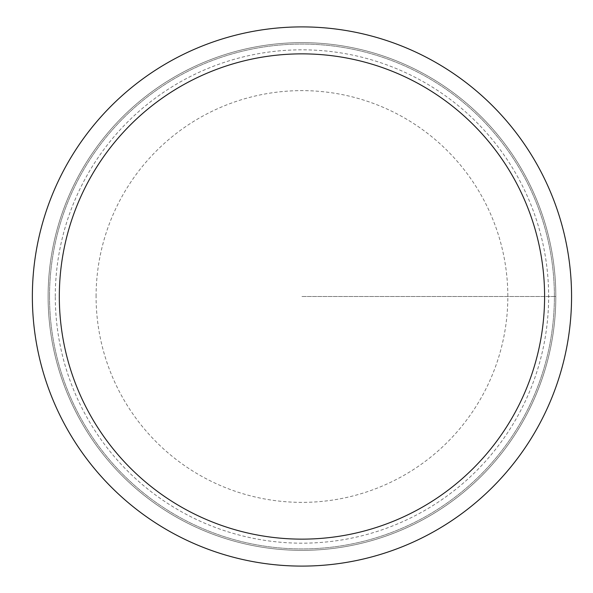 <?xml version="1.0" encoding="UTF-8"?>
<svg xmlns="http://www.w3.org/2000/svg" width="593" height="593" viewBox="0 0 593 593"><rect width="100%" height="100%" fill="white"/><g stroke="black" fill="none" stroke-linecap="round" stroke-linejoin="round"><path stroke-width="0.44" stroke-dasharray="2.96 2.22" d="M49.523 296.5A252.44 252.44 0 0 1 428.176 77.883A252.44 252.44 0 0 1 428.176 515.117A252.44 252.44 0 0 1 49.523 296.5A252.44 252.44 0 0 1 428.176 77.883A252.44 252.44 0 0 1 428.176 515.117A252.44 252.44 0 0 1 49.523 296.5M48.107 296.5A253.856 253.856 0 0 1 428.887 76.653A253.856 253.856 0 0 1 428.887 516.347A253.856 253.856 0 0 1 48.107 296.5A253.856 253.856 0 0 1 428.887 76.653A253.856 253.856 0 0 1 428.887 516.347A253.856 253.856 0 0 1 48.107 296.5M32.363 296.5A269.593 269.593 0 0 1 436.759 63.021A269.593 269.593 0 0 1 436.759 529.979A269.593 269.593 0 0 1 32.363 296.5A269.593 269.593 0 0 1 436.759 63.021A269.593 269.593 0 0 1 436.759 529.979A269.593 269.593 0 0 1 32.363 296.5M55.282 296.5A246.681 246.681 0 0 1 425.3 82.872A246.681 246.681 0 0 1 425.3 510.128A246.681 246.681 0 0 1 55.282 296.5M96.088 296.5A205.875 205.875 0 0 1 404.893 118.207A205.875 205.875 0 0 1 404.893 474.793A205.875 205.875 0 0 1 96.088 296.5M301.963 296.5L555.819 296.5L301.963 296.5"/><path stroke-width="0.89" d="M32.363 296.5A269.593 269.593 0 0 1 436.759 63.021A269.593 269.593 0 0 1 436.759 529.979A269.593 269.593 0 0 1 32.363 296.5M59.322 296.5A242.633 242.633 0 0 1 423.276 86.37A242.633 242.633 0 0 1 423.276 506.63A242.633 242.633 0 0 1 59.322 296.5"/></g></svg>
